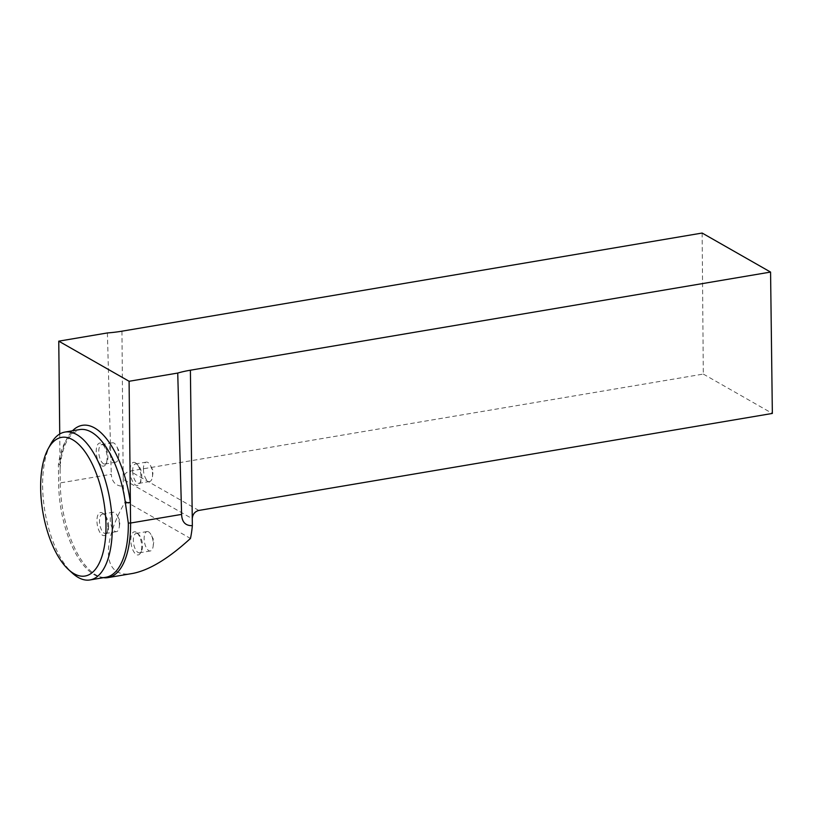 <?xml version="1.0" encoding="UTF-8"?>
<svg xmlns="http://www.w3.org/2000/svg" width="813" height="813" viewBox="0 0 813 813"><rect width="100%" height="100%" fill="white"/><g stroke="black" fill="none" stroke-linecap="round" stroke-linejoin="round"><path stroke-width="0.61" stroke-dasharray="4.07 3.05" d="M50.63 444.244A74.989 32.987 -99.6 0 0 42.622 486.144A74.989 32.987 -99.6 0 0 72.428 573.165M58.394 464.751A3.75 1.972 8 0 0 60.416 463.359C61.839 453.532 64.237 445.676 67.601 439.752L71.839 433.99L79.583 429.589A74.989 32.987 -99.6 0 0 58.394 464.751L58.638 483.43A74.989 32.987 -99.6 0 0 105.985 577.24C102.936 577.819 99.501 577.006 95.69 574.801A75.69 33.303 80.4 0 1 60.243 482.922A3.75 1.138 179.4 0 1 58.638 483.43M702.137 233.046L703.316 374.071L129.785 471.083C125.761 472.19 123.566 474.944 123.2 479.335L123.261 486.255A75.69 33.303 -99.6 0 0 125.436 501.357C100.04 545.421 103.464 579.151 132.753 573.429M125.436 501.357L190.466 538.45M103.454 577.667A75.69 33.303 80.4 0 1 95.69 574.801M60.101 469.294L60.416 463.339A3.75 1.972 8 0 0 60.03 462.251L60.243 482.922L111.269 474.284C111.97 482.18 115.964 486.174 123.261 486.255M703.316 374.071L772.35 413.441M59.735 434.01L60.03 462.251A78.739 34.644 80.4 0 1 72.489 430.799M107.397 332.944L111.269 474.284M101.777 465.768A11.717 5.152 -99.6 0 0 105.853 464.253A11.717 5.152 -99.6 0 0 106.747 453.745A11.717 5.152 -99.6 0 0 102.448 444.111A11.717 5.152 -99.6 0 0 96.229 450.585A11.717 5.152 -99.6 0 0 101.777 465.768M114.216 461.875A9.847 4.329 -99.6 0 0 115.751 462.201A9.847 4.329 -99.6 0 0 118.546 457.526A9.847 4.329 -99.6 0 0 116.645 446.286A9.847 4.329 -99.6 0 0 112.468 442.79A9.847 4.329 -99.6 0 0 109.623 451.54A9.847 4.329 -99.6 0 0 114.216 461.875M103.424 463.695A9.847 4.329 -99.6 0 0 104.968 464.03A9.847 4.329 -99.6 0 0 106.849 462.434A9.847 4.329 -99.6 0 0 107.59 453.603A9.847 4.329 -99.6 0 0 103.983 445.514A9.847 4.329 -99.6 0 0 101.686 444.62A9.847 4.329 -99.6 0 0 98.84 453.369A9.847 4.329 -99.6 0 0 103.424 463.695M130.1 470.818A11.717 5.152 -99.6 0 0 133.749 483.298A11.717 5.152 -99.6 0 0 139.734 483.572A11.717 5.152 -99.6 0 0 140.619 473.064A11.717 5.152 -99.6 0 0 136.33 463.43A11.717 5.152 -99.6 0 0 130.1 470.818M143.413 469.213A9.847 4.329 -99.6 0 0 149.633 481.52A9.847 4.329 -99.6 0 0 152.417 476.845A9.847 4.329 -99.6 0 0 150.517 465.605A9.847 4.329 -99.6 0 0 146.35 462.109A9.847 4.329 -99.6 0 0 143.413 469.213M132.631 471.032A9.847 4.329 -99.6 0 0 138.84 483.349A9.847 4.329 -99.6 0 0 140.72 481.753A9.847 4.329 -99.6 0 0 141.472 472.922A9.847 4.329 -99.6 0 0 137.864 464.833A9.847 4.329 -99.6 0 0 135.558 463.938A9.847 4.329 -99.6 0 0 132.631 471.032M136.147 532.21A11.717 5.152 -99.6 0 0 131.36 545.188A11.717 5.152 -99.6 0 0 140.466 553.023A11.717 5.152 -99.6 0 0 141.35 542.515A11.717 5.152 -99.6 0 0 137.051 532.881A11.717 5.152 -99.6 0 0 136.147 532.21M148.616 531.895A9.847 4.329 -99.6 0 0 147.072 531.56A9.847 4.329 -99.6 0 0 144.45 541.986A9.847 4.329 -99.6 0 0 150.354 550.97A9.847 4.329 -99.6 0 0 153.149 546.295A9.847 4.329 -99.6 0 0 151.248 535.066A9.847 4.329 -99.6 0 0 148.616 531.895M137.834 533.714A9.847 4.329 -99.6 0 0 136.289 533.389A9.847 4.329 -99.6 0 0 133.657 543.816A9.847 4.329 -99.6 0 0 139.572 552.799A9.847 4.329 -99.6 0 0 141.452 551.204A9.847 4.329 -99.6 0 0 142.194 542.373A9.847 4.329 -99.6 0 0 138.586 534.283A9.847 4.329 -99.6 0 0 137.834 533.714M107.834 527.159A11.717 5.152 -99.6 0 0 103.18 513.562A11.717 5.152 -99.6 0 0 97.306 524.913A11.717 5.152 -99.6 0 0 106.584 533.704A11.717 5.152 -99.6 0 0 107.834 527.159M119.409 524.558A9.847 4.329 -99.6 0 0 117.367 515.747A9.847 4.329 -99.6 0 0 113.2 512.241A9.847 4.329 -99.6 0 0 110.568 522.678A9.847 4.329 -99.6 0 0 116.483 531.651A9.847 4.329 -99.6 0 0 119.277 526.976A9.847 4.329 -99.6 0 0 119.409 524.558M108.627 526.387A9.847 4.329 -99.6 0 0 104.714 514.964A9.847 4.329 -99.6 0 0 102.408 514.07A9.847 4.329 -99.6 0 0 99.786 524.497A9.847 4.329 -99.6 0 0 105.69 533.48A9.847 4.329 -99.6 0 0 107.57 531.885A9.847 4.329 -99.6 0 0 108.627 526.387M198.809 510.442L129.785 471.083M121.96 331.186L123.2 479.335L192.264 518.724M118.546 457.526L119.348 451.611L116.645 446.286M112.468 442.79L101.686 444.62M115.751 462.201L104.968 464.03M103.983 445.514L102.448 444.111M106.849 462.434L105.853 464.253M152.417 476.845L153.23 470.93L150.517 465.605M146.35 462.109L135.558 463.938M149.633 481.52L138.84 483.349M137.864 464.833L136.33 463.43M140.72 481.753L139.734 483.572M153.149 546.295L153.952 540.381L151.248 535.066M147.072 531.56L136.289 533.389M150.354 550.97L139.572 552.799M138.586 534.283L137.051 532.881M141.452 551.204L140.466 553.023M119.277 526.976L120.08 521.062L117.367 515.747M113.2 512.241L102.408 514.07M116.483 531.651L105.69 533.48M104.714 514.964L103.18 513.562M107.57 531.885L106.584 533.704"/><path stroke-width="1.22" d="M40.65 488.085A70.304 30.924 -99.6 0 0 68.597 569.669A70.304 30.924 -99.6 0 0 103.81 501.55A70.304 30.924 -99.6 0 0 48.15 448.806A70.304 30.924 -99.6 0 0 40.65 488.085M68.597 569.669L72.428 573.165A74.989 32.987 -99.6 0 0 89.969 579.954A74.989 32.987 -99.6 0 0 109.999 500.503A74.989 32.987 -99.6 0 0 64.959 432.069A74.989 32.987 -99.6 0 0 50.63 444.244L48.15 448.806M89.969 579.954L105.985 577.24A74.989 32.987 -99.6 0 0 128.322 523.165L125.385 502.962L130.365 502.363L129.094 381.277L177.732 373.055L181.604 514.395C181.929 522.078 185.506 525.838 192.346 525.655L192.264 518.724C192.61 514.314 194.795 511.56 198.809 510.442L772.35 413.441L770.572 272.07L702.137 233.046L121.96 331.186A58.587 17.825 179.4 0 1 107.397 332.944L58.76 341.165L59.735 434.01M181.604 514.395L130.578 523.033A75.69 33.303 80.4 0 1 108.038 577.606L132.753 573.429C149.307 570.198 168.545 558.541 190.466 538.45A75.69 33.303 -99.6 0 0 192.346 525.655M108.038 577.606A75.69 33.303 80.4 0 1 103.454 577.667M128.322 523.165A3.75 1.138 -0.6 0 1 130.578 523.033L130.365 502.363A78.739 34.644 80.4 0 0 72.489 430.799M58.76 341.165L129.094 381.277M770.572 272.07L190.394 370.21A58.587 17.825 -0.6 0 0 177.732 373.055M125.385 502.962A74.989 32.987 -99.6 0 0 79.583 429.589L64.959 432.069M190.394 370.21L192.264 518.724"/></g></svg>
